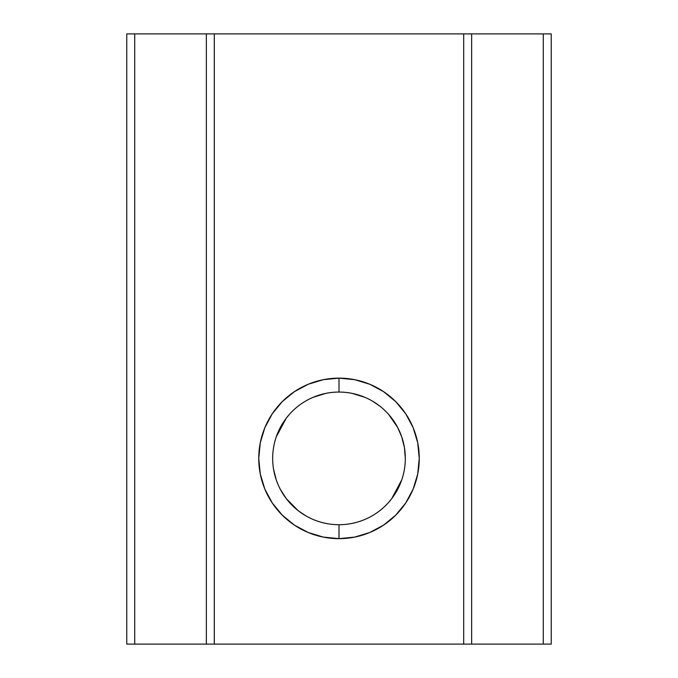 <?xml version="1.0" encoding="UTF-8"?>
<svg xmlns="http://www.w3.org/2000/svg" width="678" height="678" viewBox="0 0 678 678"><rect width="100%" height="100%" fill="white"/><g stroke="black" fill="none" stroke-linecap="round" stroke-linejoin="round"><path stroke-width="1.02" d="M339 392.062A66.325 66.325 0 0 0 272.675 458.387A66.325 66.325 0 0 0 339 524.713L339 538.646A80.258 80.258 0 0 1 258.742 458.387A80.258 80.258 0 0 1 339 378.129L339 392.062A66.325 66.325 0 0 1 405.325 458.387A66.325 66.325 0 0 1 339 524.713A66.325 66.325 0 0 1 272.675 458.387A66.325 66.325 0 0 1 339 392.062L339 378.129L323.347 379.672L308.287 384.24L294.413 391.655L282.251 401.639L272.268 413.8L264.852 427.674L260.284 442.734L258.742 458.387L260.284 474.041L264.852 489.101L272.268 502.974L282.251 515.136L294.413 525.119L308.287 532.535L323.347 537.103L339 538.646L354.653 537.103L369.713 532.535L383.587 525.119L395.749 515.136L405.732 502.974L413.148 489.101L417.716 474.041L419.258 458.387L417.716 442.734L413.148 427.674L405.732 413.8L395.749 401.639L383.587 391.655L369.713 384.24L354.653 379.672L339 378.129A80.258 80.258 0 0 1 419.258 458.387A80.258 80.258 0 0 1 339 538.646L339 524.713A66.325 66.325 0 0 0 405.325 458.387A66.325 66.325 0 0 0 339 392.062M280.328 489.321L286.209 498.542L298.074 510.585L305.515 515.636M286.209 498.542L289.396 502.415M273.548 469.125L276.243 479.863M289.387 414.368L286.209 418.233L276.268 436.861L280.539 427.055M313.083 397.333L325.779 393.393M352.221 393.393L364.917 397.333M471.651 644.1L471.651 33.9L543.281 33.9L543.281 644.1L214.307 644.1L214.307 33.9L463.693 33.9L463.693 644.1L134.719 644.1L134.719 33.9L206.349 33.9L206.349 644.1L126.761 644.1L134.719 644.1L134.719 33.9L126.761 33.9L126.761 644.1L126.761 33.9L206.349 33.9L206.349 644.1L214.307 644.1L214.307 33.9L206.349 33.9L463.693 33.9L463.693 644.1L471.651 644.1L471.651 33.9L463.693 33.9L543.281 33.9L543.281 644.1L471.651 644.1M405.325 458.438L404.427 447.497L401.757 436.912L397.494 427.115M551.239 644.1L551.239 33.9L543.281 33.9L551.239 33.9L551.239 644.1L543.281 644.1L551.239 644.1M379.926 406.19L372.485 401.139M397.672 427.454L388.604 414.36M404.452 447.65L401.757 436.912M388.613 502.406L391.791 498.542L401.732 479.914"/></g></svg>
